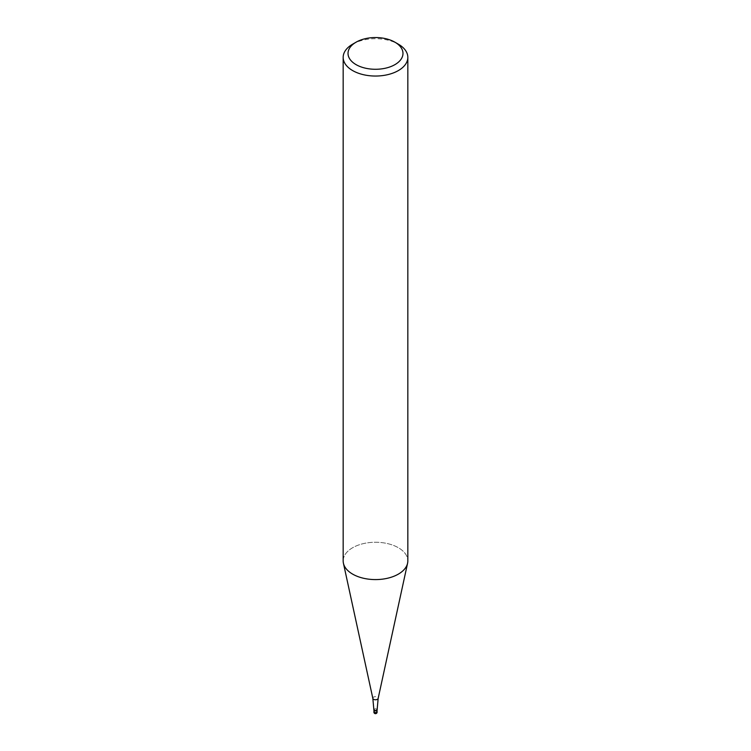 <?xml version="1.0" encoding="UTF-8"?>
<svg xmlns="http://www.w3.org/2000/svg" width="751" height="751" viewBox="0 0 751 751"><rect width="100%" height="100%" fill="white"/><g stroke="black" fill="none" stroke-linecap="round" stroke-linejoin="round"><path stroke-width="0.56" stroke-dasharray="3.75 2.82" d="M374.045 711.788A1.455 0.835 180 0 1 374.467 711.197A1.455 0.835 180 0 1 376.054 711.009A1.455 0.835 180 0 1 376.955 711.788M398.359 574.121A32.331 18.662 180 0 1 365.014 578.58A32.331 18.662 180 0 1 343.423 563.25A32.331 18.662 180 0 1 352.641 547.723A32.331 18.662 180 0 1 387.873 543.677A32.331 18.662 180 0 1 407.831 560.922M343.169 560.922A32.331 18.662 180 0 1 352.641 547.723A32.331 18.662 180 0 1 389.713 544.156A32.331 18.662 180 0 1 407.577 563.25L407.549 563.381M352.641 44.178A32.331 18.662 180 0 1 398.359 44.178M374.045 711.385A1.615 0.929 180 0 1 374.355 711.131A1.615 0.929 180 0 1 376.955 711.385M374.045 709.676A1.455 0.835 180 0 1 374.467 709.085A1.455 0.835 180 0 1 376.054 708.897A1.455 0.835 180 0 1 376.955 709.676M372.843 698.411A2.685 1.549 180 0 1 373.604 697.116A2.685 1.549 180 0 1 376.683 696.825A2.685 1.549 180 0 1 378.157 698.411M373.904 711.91A1.615 0.929 180 0 1 374.355 711.394A1.615 0.929 180 0 1 376.007 711.159A1.615 0.929 180 0 1 377.096 711.91"/><path stroke-width="1.13" d="M372.843 698.411A2.685 1.549 180 0 0 374.627 699.679A2.685 1.549 180 0 0 377.396 699.312A2.685 1.549 180 0 0 378.157 698.411L376.955 711.788A1.455 0.835 180 0 1 376.533 712.38A1.455 0.835 180 0 1 374.946 712.558A1.455 0.835 180 0 1 374.045 711.788L372.843 698.411L343.451 563.381M394.932 42.197L398.359 44.178A32.331 18.662 180 0 1 407.831 57.376A32.331 18.662 180 0 1 398.359 70.575A32.331 18.662 180 0 1 363.127 74.621A32.331 18.662 180 0 1 343.169 57.376A32.331 18.662 180 0 1 352.641 44.178L356.068 42.197A27.477 15.865 180 0 1 394.932 42.197A27.477 15.865 180 0 1 394.932 64.633A27.477 15.865 180 0 1 356.068 64.633A27.477 15.865 180 0 1 356.068 42.197L352.641 44.178M407.831 57.376L407.831 560.922A32.331 18.662 180 0 1 398.359 574.121A32.331 18.662 180 0 1 363.127 578.167A32.331 18.662 180 0 1 343.169 560.922L343.169 57.376M407.577 563.25A32.331 18.662 180 0 1 398.359 574.121M376.955 711.385A1.615 0.929 180 0 1 377.115 711.779A1.615 0.929 180 0 1 376.645 712.446A1.615 0.929 180 0 1 374.88 712.643A1.615 0.929 180 0 1 373.885 711.779A1.615 0.929 180 0 1 374.045 711.385M376.955 709.676A1.455 0.835 180 0 1 376.533 710.268A1.455 0.835 180 0 1 374.946 710.446A1.455 0.835 180 0 1 374.045 709.676M377.096 711.91A1.615 0.929 180 0 1 377.115 712.051L377.115 712.051A1.615 0.929 180 0 1 376.645 712.708A1.615 0.929 180 0 1 374.88 712.915A1.615 0.929 180 0 1 373.885 712.051L373.885 712.051A1.615 0.929 180 0 1 373.904 711.91M378.157 698.411L407.549 563.381M373.885 711.779L373.885 712.051A1.615 1.615 0 0 0 376.307 713.45A1.615 1.615 0 0 0 377.115 712.051L377.115 711.779"/></g></svg>
